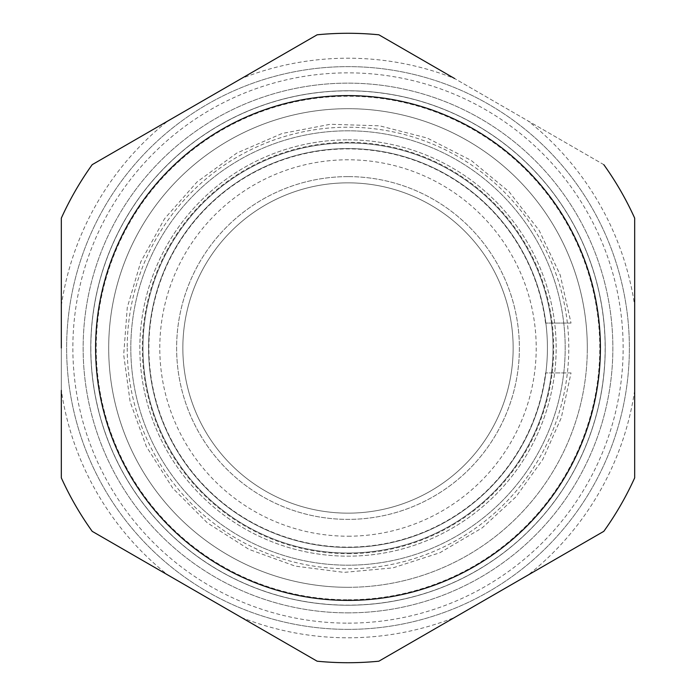 <?xml version="1.0" encoding="UTF-8"?>
<svg xmlns="http://www.w3.org/2000/svg" width="696" height="696" viewBox="0 0 696 696"><rect width="100%" height="100%" fill="white"/><g stroke="black" fill="none" stroke-linecap="round" stroke-linejoin="round"><path stroke-width="0.52" stroke-dasharray="3.48 2.61" d="M348 536.207A188.207 188.207 0 0 0 536.207 348A188.207 188.207 0 0 0 348 159.793A188.207 188.207 0 0 0 159.793 348A188.207 188.207 0 0 0 348 536.207M92.194 531.335A314.714 314.714 0 0 1 61.326 477.865A314.714 314.714 0 0 0 92.194 531.335A314.714 314.714 0 0 1 61.326 477.865A314.714 314.714 0 0 0 92.194 531.335L317.132 661.2A314.714 314.714 0 0 0 378.868 661.2L603.806 531.335A314.714 314.714 0 0 0 634.674 477.865L634.674 218.135A314.714 314.714 0 0 0 603.806 164.665L378.868 34.8A314.714 314.714 0 0 0 317.132 34.8L92.194 164.665A314.714 314.714 0 0 0 61.326 218.135L61.326 477.865A314.714 314.714 0 0 0 92.194 531.335A314.714 314.714 0 0 1 61.326 477.865A314.714 314.714 0 0 0 92.194 531.335L241.364 617.456A289.788 289.788 0 0 0 454.636 617.456L378.868 661.2A314.714 314.714 0 0 1 317.132 661.2A314.714 314.714 0 0 0 378.868 661.2A314.714 314.714 0 0 1 317.132 661.2M634.674 218.135A314.714 314.714 0 0 0 603.806 164.665A314.714 314.714 0 0 1 634.674 218.135A314.714 314.714 0 0 0 603.806 164.665A314.714 314.714 0 0 1 634.674 218.135A314.714 314.714 0 0 0 603.806 164.665A314.714 314.714 0 0 1 634.674 218.135A314.714 314.714 0 0 0 603.806 164.665L454.636 78.544A289.788 289.788 0 0 0 241.364 78.544L317.132 34.8A314.714 314.714 0 0 1 378.868 34.8A314.714 314.714 0 0 0 317.132 34.8A314.714 314.714 0 0 1 378.868 34.8A314.714 314.714 0 0 0 317.132 34.8A314.714 314.714 0 0 1 378.868 34.8A314.714 314.714 0 0 0 317.132 34.8M92.194 164.665A314.714 314.714 0 0 0 61.326 218.135A314.714 314.714 0 0 1 92.194 164.665A314.714 314.714 0 0 0 61.326 218.135A314.714 314.714 0 0 1 92.194 164.665A314.714 314.714 0 0 0 61.326 218.135A314.714 314.714 0 0 1 92.194 164.665A314.714 314.714 0 0 0 61.326 218.135L61.326 390.386A289.788 289.788 0 0 0 167.962 575.079M603.806 531.335A314.714 314.714 0 0 0 634.674 477.865A314.714 314.714 0 0 1 603.806 531.335A314.714 314.714 0 0 0 634.674 477.865A314.714 314.714 0 0 1 603.806 531.335A314.714 314.714 0 0 0 634.674 477.865A314.714 314.714 0 0 1 603.806 531.335A314.714 314.714 0 0 0 634.674 477.865L634.674 305.614A289.788 289.788 0 0 0 528.038 120.921M587.311 348A239.311 239.311 0 0 0 348 108.689A239.311 239.311 0 0 0 108.689 348A239.311 239.311 0 0 0 348 587.311A239.311 239.311 0 0 0 587.311 348M348 587.311A239.311 239.311 0 0 0 587.311 348A239.311 239.311 0 0 0 348 108.689A239.311 239.311 0 0 0 108.689 348A239.311 239.311 0 0 0 348 587.311A239.311 239.311 0 0 0 587.311 348A239.311 239.311 0 0 0 348 108.689A239.311 239.311 0 0 0 108.689 348A239.311 239.311 0 0 0 348 587.311M348 605.224A257.224 257.224 0 0 0 605.224 348A257.224 257.224 0 0 0 348 90.776A257.224 257.224 0 0 0 90.776 348A257.224 257.224 0 0 0 348 605.224A257.224 257.224 0 0 0 605.224 348A257.224 257.224 0 0 0 348 90.776A257.224 257.224 0 0 0 90.776 348A257.224 257.224 0 0 0 348 605.224M348 547.421A199.421 199.421 0 0 0 547.421 348A199.421 199.421 0 0 0 348 148.579A199.421 199.421 0 0 0 148.579 348A199.421 199.421 0 0 0 348 547.421A199.421 199.421 0 0 0 547.421 348A199.421 199.421 0 0 0 348 148.579A199.421 199.421 0 0 0 148.579 348A199.421 199.421 0 0 0 348 547.421A199.421 199.421 0 0 0 547.421 348A199.421 199.421 0 0 0 348 148.579A199.421 199.421 0 0 0 148.579 348A199.421 199.421 0 0 0 348 547.421M348 139.852A208.148 208.148 0 0 1 528.264 452.078A208.148 208.148 0 0 1 167.736 452.078A208.148 208.148 0 0 1 348 139.852A208.148 208.148 0 0 0 167.736 452.078A208.148 208.148 0 0 0 528.264 452.078A208.148 208.148 0 0 0 348 139.852M634.674 390.386A289.788 289.788 0 0 1 528.038 575.079L454.636 617.456M61.326 305.614A289.788 289.788 0 0 1 167.962 120.921L241.364 78.544M348 629.375A281.375 281.375 0 0 0 629.375 348A281.375 281.375 0 0 0 348 66.625A281.375 281.375 0 0 0 66.625 348A281.375 281.375 0 0 0 348 629.375A281.375 281.375 0 0 0 629.375 348A281.375 281.375 0 0 0 348 66.625A281.375 281.375 0 0 0 66.625 348A281.375 281.375 0 0 0 348 629.375M571.024 372.925L545.551 372.925L571.024 372.925L561.315 417.713L542.706 459.586L515.98 496.805L482.258 527.829L439.837 552.763L393.005 567.858L344.015 572.382L295.208 566.118L248.942 549.37L207.434 522.94L172.695 488.105L146.369 446.527L130.143 401.87L123.688 354.803L127.281 307.423L140.775 261.861L164.526 218.77L197.099 181.891L236.927 152.998L282.089 133.484L330.426 124.271L379.607 125.819L427.266 138.052L471.114 160.376L509.046 191.713L539.235 230.567L560.237 275.068L571.024 323.075L545.551 323.075L571.024 323.075M545.551 323.075A199.117 199.117 0 0 0 241.321 179.881A199.117 199.117 0 0 0 241.321 516.119A199.117 199.117 0 0 0 545.551 372.925M348 176.619A171.381 171.381 0 0 0 176.619 348A171.381 171.381 0 0 0 348 519.381A171.381 171.381 0 0 0 519.381 348A171.381 171.381 0 0 0 348 176.619A171.381 171.381 0 0 0 176.619 348A171.381 171.381 0 0 0 348 519.381A171.381 171.381 0 0 0 519.381 348A171.381 171.381 0 0 0 348 176.619M348 130.813A217.187 217.187 0 0 0 130.813 348A217.187 217.187 0 0 0 348 565.187A217.187 217.187 0 0 0 565.187 348A217.187 217.187 0 0 0 348 130.813A217.187 217.187 0 0 0 130.813 348A217.187 217.187 0 0 0 348 565.187A217.187 217.187 0 0 0 565.187 348A217.187 217.187 0 0 0 348 130.813A217.187 217.187 0 0 0 130.813 348A217.187 217.187 0 0 0 348 565.187A217.187 217.187 0 0 0 565.187 348A217.187 217.187 0 0 0 348 130.813A217.187 217.187 0 0 0 130.813 348A217.187 217.187 0 0 0 348 565.187A217.187 217.187 0 0 0 565.187 348A217.187 217.187 0 0 0 348 130.813A217.187 217.187 0 0 0 130.813 348A217.187 217.187 0 0 0 348 565.187A217.187 217.187 0 0 0 565.187 348A217.187 217.187 0 0 0 348 130.813M348 142.967A205.033 205.033 0 0 0 142.967 348A205.033 205.033 0 0 0 348 553.033A205.033 205.033 0 0 0 553.033 348A205.033 205.033 0 0 0 348 142.967A205.033 205.033 0 0 0 142.967 348A205.033 205.033 0 0 0 348 553.033A205.033 205.033 0 0 0 553.033 348A205.033 205.033 0 0 0 348 142.967M348 513.152A165.152 165.152 0 0 0 513.152 348A165.152 165.152 0 0 0 348 182.848A165.152 165.152 0 0 0 182.848 348A165.152 165.152 0 0 0 348 513.152A165.152 165.152 0 0 0 513.152 348A165.152 165.152 0 0 0 348 182.848A165.152 165.152 0 0 0 182.848 348A165.152 165.152 0 0 0 348 513.152A165.152 165.152 0 0 0 513.152 348A165.152 165.152 0 0 0 348 182.848A165.152 165.152 0 0 0 182.848 348A165.152 165.152 0 0 0 348 513.152M348 612.863A264.863 264.863 0 0 0 612.863 348A264.863 264.863 0 0 0 348 83.137A264.863 264.863 0 0 0 83.137 348A264.863 264.863 0 0 0 348 612.863A264.863 264.863 0 0 0 612.863 348A264.863 264.863 0 0 0 348 83.137A264.863 264.863 0 0 0 83.137 348A264.863 264.863 0 0 0 348 612.863M348 553.659A205.659 205.659 0 0 0 553.659 348A205.659 205.659 0 0 0 348 142.341A205.659 205.659 0 0 0 142.341 348A205.659 205.659 0 0 0 348 553.659M348 599.778A251.778 251.778 0 0 0 599.778 348A251.778 251.778 0 0 0 348 96.222A251.778 251.778 0 0 0 96.222 348A251.778 251.778 0 0 0 348 599.778M348 623.146A275.146 275.146 0 0 0 623.146 348A275.146 275.146 0 0 0 348 72.854A275.146 275.146 0 0 0 72.854 348A275.146 275.146 0 0 0 348 623.146M90.854 348A257.146 257.146 0 0 0 348 605.146A257.146 257.146 0 0 0 605.146 348A257.146 257.146 0 0 0 348 90.854A257.146 257.146 0 0 0 90.854 348M127.211 348A220.789 220.789 0 0 0 348 568.789A220.789 220.789 0 0 0 568.789 348A220.789 220.789 0 0 0 348 127.211A220.789 220.789 0 0 0 127.211 348"/><path stroke-width="1.04" d="M61.326 390.386L61.326 477.865A314.714 314.714 0 0 0 92.194 531.335L317.132 661.2A314.714 314.714 0 0 0 378.868 661.2L603.806 531.335A314.714 314.714 0 0 0 634.674 477.865L634.674 305.614M241.364 617.456L317.132 661.2A314.714 314.714 0 0 0 378.868 661.2L528.038 575.079M317.132 34.8L92.194 164.665L317.132 34.8A314.714 314.714 0 0 1 378.868 34.8L454.636 78.544M61.326 218.135L61.326 348L61.326 218.135A314.714 314.714 0 0 1 92.194 164.665L167.962 120.921M317.132 661.2A314.714 314.714 0 0 0 378.868 661.2A314.714 314.714 0 0 1 317.132 661.2L92.194 531.335A314.714 314.714 0 0 1 61.326 477.865M634.674 477.865L634.674 218.135A314.714 314.714 0 0 0 603.806 164.665M348 95.604A252.396 252.396 0 0 0 95.604 348A252.396 252.396 0 0 0 348 600.396A252.396 252.396 0 0 0 600.396 348A252.396 252.396 0 0 0 348 95.604"/></g></svg>
